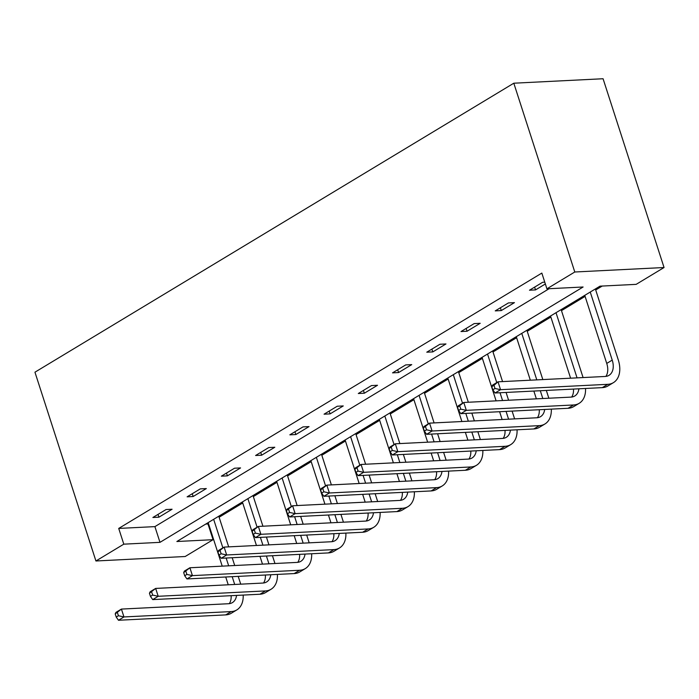 <?xml version="1.0" encoding="UTF-8"?>
<svg xmlns="http://www.w3.org/2000/svg" width="699" height="699" viewBox="0 0 699 699"><rect width="100%" height="100%" fill="white"/><g stroke="black" fill="none" stroke-linecap="round" stroke-linejoin="round"><path stroke-width="1.05" d="M213.064 539.689L185.191 556.509L95.929 560.982L34.95 372.191L513.809 83.207L603.071 78.742L664.05 267.525L636.177 284.353L599.995 286.162L176.873 541.507L213.064 539.689L207.979 523.962L208.494 523.647M219.11 517.243L242.728 502.983M253.344 496.578L276.97 482.327M287.586 475.923L311.204 461.663M321.82 455.259L345.437 441.008M356.053 434.603L379.671 420.344M390.287 413.939L413.913 399.688M424.529 393.275L448.146 379.024M458.762 372.619L482.38 358.36M492.996 351.955L516.613 337.704M527.229 331.3L550.856 317.04M561.472 310.636L585.089 296.385M595.705 289.971L602.215 286.048M205.759 524.067L207.979 523.962M95.929 560.982L123.802 544.163L159.984 542.345L583.106 287.001L546.915 288.818L541.839 273.082L118.716 528.427L154.907 526.618L549.134 288.704M544.774 282.169L542.651 282.274L529.484 290.216L535.513 289.919L545.351 283.977M508.409 302.938L495.241 310.88L501.279 310.574L514.447 302.632L508.409 302.938M474.175 323.593L461.008 331.544L467.037 331.239L480.204 323.296L474.175 323.593M439.942 344.257L426.774 352.2L432.803 351.903L445.971 343.952L439.942 344.257M405.708 364.913L392.541 372.864L398.57 372.558L411.737 364.616L405.708 364.913M371.466 385.577L358.299 393.52L364.336 393.222L377.504 385.271L371.466 385.577M337.233 406.233L324.065 414.184L330.094 413.878L343.261 405.936L337.233 406.233M302.999 426.897L289.832 434.839L295.86 434.542L309.028 426.6L302.999 426.897M268.766 447.561L255.598 455.503L261.627 455.206L274.794 447.255L268.766 447.561M234.523 468.216L221.356 476.168L227.393 475.862L240.561 467.919L234.523 468.216M200.29 488.881L187.122 496.823L193.151 496.526L206.319 488.575L200.29 488.881M166.056 509.536L152.889 517.487L158.918 517.181L172.085 509.239L166.056 509.536M118.716 528.427L123.802 544.163M546.915 288.818L574.788 271.998L513.809 83.207M664.05 267.525L574.788 271.998M154.907 526.618L159.984 542.345M534.613 287.123L535.513 289.919M500.37 307.787L501.279 310.574M466.137 328.443L467.037 331.239M431.903 349.107L432.803 351.903M397.67 369.771L398.57 372.558M363.428 390.426L364.336 393.222M329.194 411.091L330.094 413.878M294.961 431.746L295.86 434.542M260.727 452.41L261.627 455.206M226.485 473.066L227.393 475.862M192.251 493.73L193.151 496.526M158.018 514.394L158.918 517.181M491.799 386.652L492.812 389.797L495.014 388.478L493.992 385.332L491.799 386.652L492.533 385.132L498.011 381.82L500.554 389.684L607.789 384.319A25.618 16.933 58.9 0 0 613.407 382.65A25.618 16.933 58.9 0 0 618.257 359.81L595.373 288.949M590.244 292.042L612.228 360.116A17.082 11.289 -121.1 0 1 608.995 375.346A17.082 11.289 -121.1 0 1 605.247 376.455L498.011 381.82L493.992 385.332M584.757 295.354L606.741 363.428A17.082 11.289 -121.1 0 1 605.884 376.394M495.014 388.478L500.554 389.684L495.067 392.995L602.302 387.63A25.618 16.933 58.9 0 0 607.92 385.962L613.407 382.65M495.067 392.995L492.812 389.797M583.088 377.565L561.14 309.605M556.011 312.706L577.051 377.862M550.524 316.018L570.602 378.185M578.912 388.801A17.082 11.289 -121.1 0 1 574.753 396.001A17.082 11.289 -121.1 0 1 571.013 397.111L463.778 402.475L466.32 410.348L573.556 404.974A25.618 16.933 58.9 0 0 579.165 403.314A25.618 16.933 58.9 0 0 585.535 388.469M573.495 389.072A17.082 11.289 -121.1 0 1 571.651 397.058M457.565 407.316L458.291 405.787L463.778 402.475L457.565 407.316L458.579 410.462L460.772 409.133L459.759 405.988M460.772 409.133L466.32 410.348L460.833 413.659L568.069 408.286A25.618 16.933 58.9 0 0 573.687 406.626L579.165 403.314M460.833 413.659L458.579 410.462M548.846 398.22L546.33 390.426M542.826 379.574L526.897 330.269M521.769 333.362L536.797 379.88M540.301 390.732L542.817 398.526M516.281 336.673L530.34 380.204M533.853 391.056L536.369 398.849M544.67 409.457A17.082 11.289 -121.1 0 1 540.519 416.665A17.082 11.289 -121.1 0 1 536.78 417.775L429.544 423.14L432.087 431.003L539.322 425.639A25.618 16.933 58.9 0 0 544.932 423.978A25.618 16.933 58.9 0 0 551.301 409.125M539.261 409.728A17.082 11.289 -121.1 0 1 537.417 417.714M423.332 427.971L424.057 426.451L429.544 423.14L423.332 427.971L424.345 431.117L426.539 429.798L425.525 426.652M426.539 429.798L432.087 431.003L426.6 434.315L533.835 428.95A25.618 16.933 58.9 0 0 539.445 427.29L544.932 423.978M426.6 434.315L424.345 431.117M514.613 418.884L512.096 411.091M508.592 400.239L506.076 392.445M502.564 381.593L492.664 350.933M487.535 354.026L496.762 382.58M500.038 392.751L502.555 400.536M506.067 411.396L508.584 419.182M482.048 357.338L496.107 400.859M499.61 411.711L502.127 419.505M510.436 430.121A17.082 11.289 -121.1 0 1 506.286 437.321A17.082 11.289 -121.1 0 1 502.546 438.43L395.311 443.804L397.845 451.668L505.08 446.303A25.618 16.933 58.9 0 0 510.698 444.634A25.618 16.933 58.9 0 0 517.059 429.789M505.019 430.392A17.082 11.289 -121.1 0 1 503.175 438.378M389.09 448.636L389.824 447.107L395.311 443.804L389.09 448.636L390.112 451.781L392.305 450.453L391.291 447.308M392.305 450.453L397.845 451.668L392.366 454.979L499.593 449.614A25.618 16.933 58.9 0 0 505.211 447.945L510.698 444.634M392.366 454.979L390.112 451.781M480.379 439.54L477.863 431.755M474.359 420.894L471.834 413.109M468.33 402.248L458.43 371.588M453.301 374.681L462.52 403.236M465.805 413.406L468.321 421.2M471.825 432.052L474.35 439.846M447.814 377.993L461.873 421.523M465.377 432.375L467.893 440.169M476.202 450.785A17.082 11.289 -121.1 0 1 472.052 457.985A17.082 11.289 -121.1 0 1 468.304 459.094L361.068 464.459L363.611 472.323L470.846 466.958A25.618 16.933 58.9 0 0 476.465 465.298A25.618 16.933 58.9 0 0 482.826 450.453M470.785 451.056A17.082 11.289 -121.1 0 1 468.942 459.042M354.856 469.291L355.581 467.771L361.068 464.459L354.856 469.291L355.87 472.445L358.071 471.117L357.049 467.972M358.071 471.117L363.611 472.323L358.124 475.635L465.359 470.27A25.618 16.933 58.9 0 0 470.977 468.61L476.465 465.298M358.124 475.635L355.87 472.445M446.145 460.204L443.62 452.41M440.117 441.558L437.6 433.764M434.096 422.912L424.197 392.253M419.068 395.346L428.286 423.9M431.571 434.07L434.088 441.855M437.591 452.716L440.108 460.501M413.581 398.657L427.639 442.179M431.143 453.039L433.66 460.824M441.969 471.441A17.082 11.289 -121.1 0 1 437.81 478.649A17.082 11.289 -121.1 0 1 434.07 479.75L326.835 485.123L329.378 492.987L436.613 487.622A25.618 16.933 58.9 0 0 442.222 485.954A25.618 16.933 58.9 0 0 448.592 471.109M436.552 471.711A17.082 11.289 -121.1 0 1 434.708 479.697M320.623 489.955L321.348 488.435L326.835 485.123L320.623 489.955L321.636 493.101L323.829 491.781L322.816 488.627M323.829 491.781L329.378 492.987L323.89 496.299L431.126 490.934A25.618 16.933 58.9 0 0 436.744 489.265L442.222 485.954M323.89 496.299L321.636 493.101M411.903 480.86L409.387 473.074M405.883 462.214L403.367 454.429M399.863 443.568L389.955 412.908M384.826 416.01L394.053 444.555M397.338 454.726L399.854 462.52M403.358 473.372L405.874 481.165M379.339 419.321L393.397 462.843M396.91 473.695L399.426 481.489M407.727 492.105A17.082 11.289 -121.1 0 1 403.576 499.304A17.082 11.289 -121.1 0 1 399.837 500.414L292.601 505.779L295.144 513.651L402.379 508.278A25.618 16.933 58.9 0 0 407.989 506.618A25.618 16.933 58.9 0 0 414.358 491.773M402.318 492.376A17.082 11.289 -121.1 0 1 400.475 500.362M286.389 510.62L287.114 509.09L292.601 505.779L286.389 510.62L287.403 513.765L289.596 512.437L288.582 509.291M289.596 512.437L295.144 513.651L289.657 516.954L396.892 511.589A25.618 16.933 58.9 0 0 402.502 509.929L407.989 506.618M289.657 516.954L287.403 513.765M377.67 501.524L375.153 493.73M371.65 482.878L369.133 475.084M365.621 464.232L355.721 433.572M350.592 436.665L359.819 465.219M363.096 475.39L365.612 483.184M369.124 494.036L371.641 501.83M345.105 439.977L359.164 483.507M362.667 494.359L365.184 502.153M373.493 512.76A17.082 11.289 -121.1 0 1 369.343 519.969A17.082 11.289 -121.1 0 1 365.594 521.078L258.368 526.443L260.902 534.307L368.137 528.942A25.618 16.933 58.9 0 0 373.755 527.282A25.618 16.933 58.9 0 0 380.116 512.428M368.076 513.031A17.082 11.289 -121.1 0 1 366.232 521.017M252.147 531.275L252.881 529.755L258.368 526.443L252.147 531.275L253.169 534.42L255.362 533.101L254.349 529.956M255.362 533.101L260.902 534.307L255.423 537.618L362.65 532.254A25.618 16.933 58.9 0 0 368.268 530.585L373.755 527.282M255.423 537.618L253.169 534.42M343.436 522.188L340.92 514.394M337.407 503.542L334.891 495.748M331.387 484.896L321.488 454.228M316.359 457.329L325.577 485.884M328.862 496.045L331.378 503.839M334.882 514.691L337.399 522.485M310.872 460.641L324.93 504.162M328.434 515.014L330.95 522.808M339.26 533.424A17.082 11.289 -121.1 0 1 335.109 540.624A17.082 11.289 -121.1 0 1 331.361 541.734L224.126 547.099L226.668 554.971L333.904 549.606A25.618 16.933 58.9 0 0 339.522 547.937A25.618 16.933 58.9 0 0 345.883 533.092M333.842 533.695A17.082 11.289 -121.1 0 1 331.999 541.681M217.913 551.939L218.638 550.41L224.126 547.099L217.913 551.939L218.927 555.085L221.129 553.757L220.106 550.611M221.129 553.757L226.668 554.971L221.181 558.283L328.416 552.909A25.618 16.933 58.9 0 0 334.035 551.249L339.522 547.937M221.181 558.283L218.927 555.085M309.194 542.843L306.678 535.05M303.174 524.198L300.657 516.404M297.154 505.552L287.254 474.892M282.125 477.985L291.343 506.539M294.628 516.71L297.145 524.503M300.649 535.355L303.165 543.149M276.638 481.296L290.697 524.827M294.2 535.679L296.717 543.472M305.026 554.08A17.082 11.289 -121.1 0 1 300.867 561.288A17.082 11.289 -121.1 0 1 297.127 562.398L189.892 567.763L192.435 575.626L299.67 570.262A25.618 16.933 58.9 0 0 305.28 568.602A25.618 16.933 58.9 0 0 311.649 553.757M299.609 554.351A17.082 11.289 -121.1 0 1 297.765 562.346M183.68 572.595L184.405 571.074L189.892 567.763L183.68 572.595L184.693 575.74L186.886 574.421L185.873 571.275M186.886 574.421L192.435 575.626L186.948 578.938L294.183 573.573A25.618 16.933 58.9 0 0 299.801 571.913L305.28 568.602M186.948 578.938L184.693 575.74M274.96 563.508L272.444 555.714M268.94 544.862L266.424 537.068M262.92 526.216L253.012 495.556M247.883 498.649L257.11 527.203M260.395 537.374L262.911 545.159M266.415 556.02L268.932 563.805M242.396 501.961L256.454 545.482M259.967 556.343L262.483 564.128M270.784 574.744A17.082 11.289 -121.1 0 1 266.634 581.944A17.082 11.289 -121.1 0 1 262.894 583.053L155.659 588.427L158.201 596.291L265.437 590.926A25.618 16.933 58.9 0 0 271.046 589.257A25.618 16.933 58.9 0 0 277.416 574.412M265.375 575.015A17.082 11.289 -121.1 0 1 263.532 583.001M149.446 593.259L150.171 591.738L155.659 588.427L149.446 593.259L150.46 596.404L152.653 595.076L151.639 591.931M152.653 595.076L158.201 596.291L152.714 599.602L259.949 594.237A25.618 16.933 58.9 0 0 265.559 592.569L271.046 589.257M152.714 599.602L150.46 596.404M240.727 584.163L238.21 576.378M234.707 565.517L232.19 557.732M228.678 546.871L218.778 516.212M213.649 519.305L222.876 547.859M226.153 558.029L228.669 565.823M232.182 576.675L234.698 584.469M208.162 522.616L222.221 566.146M225.725 576.998L228.241 584.792M236.55 595.408A17.082 11.289 -121.1 0 1 232.4 602.608A17.082 11.289 -121.1 0 1 228.652 603.718L121.425 609.082L123.959 616.946L231.194 611.581A25.618 16.933 58.9 0 0 236.812 609.921A25.618 16.933 58.9 0 0 243.173 595.076M231.133 595.679A17.082 11.289 -121.1 0 1 229.289 603.665M115.204 613.914L115.938 612.394L121.425 609.082L115.204 613.914L116.226 617.068L118.419 615.74L117.406 612.595M118.419 615.74L123.959 616.946L118.48 620.258L225.707 614.893A25.618 16.933 58.9 0 0 231.325 613.233L236.812 609.921M118.48 620.258L116.226 617.068M612.228 360.116L606.741 363.428M607.789 384.319L602.302 387.63M573.556 404.974L568.069 408.286M539.322 425.639L533.835 428.95M505.08 446.303L499.593 449.614M470.846 466.958L465.359 470.27M436.613 487.622L431.126 490.934M402.379 508.278L396.892 511.589M368.137 528.942L362.65 532.254M333.904 549.606L328.416 552.909M299.67 570.262L294.183 573.573M265.437 590.926L259.949 594.237M231.194 611.581L225.707 614.893"/></g></svg>
